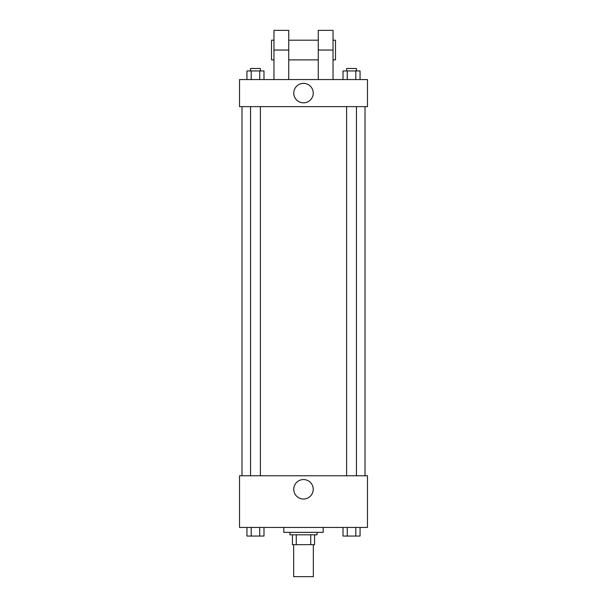 <?xml version="1.0" encoding="UTF-8"?>
<svg xmlns="http://www.w3.org/2000/svg" width="607" height="607" viewBox="0 0 607 607"><rect width="100%" height="100%" fill="white"/><g stroke="black" fill="none" stroke-linecap="round" stroke-linejoin="round"><path stroke-width="0.91" d="M293.659 544.661L293.659 576.65L313.341 576.65L313.341 544.661M310.723 534.813L310.723 544.661L292.43 544.661L292.43 534.813M310.723 544.661L314.57 544.661L314.57 534.813L314.57 544.661M317.036 532.354L317.036 534.813L289.964 534.813L289.964 532.354M296.277 534.813L296.277 544.661M283.81 527.437L283.81 532.354L323.19 532.354L323.19 527.437M367.478 527.437L239.522 527.437L239.522 475.759L367.478 475.759L367.478 527.437M313.235 489.288A9.735 9.735 0 0 1 298.636 497.725A9.735 9.735 0 0 1 298.636 480.858A9.735 9.735 0 0 1 313.235 489.288M365.019 106.635L365.019 475.759M346.612 475.759L346.612 106.635M260.388 106.635L260.388 475.759M367.478 106.635L239.522 106.635L239.522 79.563L367.478 79.563L367.478 106.635L239.522 106.635M360.057 527.437L360.057 536.049L343.008 536.049L343.008 527.437M355.801 527.437L355.801 536.049M347.272 527.437L347.272 536.049M356.453 536.049L346.612 536.064M263.992 527.437L263.992 536.049L246.943 536.049L246.943 527.437M259.728 527.437L259.728 536.049M251.199 527.437L251.199 536.049M260.388 536.049L250.547 536.064M360.057 79.563L360.057 70.951L343.008 70.951L343.008 79.563M355.801 70.951L355.801 79.563M347.272 70.951L347.272 79.563M346.612 70.951L346.612 68.492L356.453 68.492L356.453 70.951M263.992 79.563L263.992 70.951L246.943 70.951L246.943 79.563M259.728 70.951L259.728 79.563M251.199 70.951L251.199 79.563M250.547 70.951L250.547 68.492L260.388 68.492L260.388 70.951M293.765 93.099A9.735 9.735 0 0 1 308.364 84.669A9.735 9.735 0 0 1 308.364 101.528A9.735 9.735 0 0 1 293.765 93.099M318.265 79.563L318.265 50.04L333.031 50.04L333.031 30.35L318.265 30.35L318.265 50.04M318.265 40.191L288.735 40.191M273.969 79.563L273.969 50.04L288.735 50.04L288.735 79.563M288.735 50.04L288.735 30.35L273.969 30.35L273.969 50.04M333.031 79.563L333.031 50.04M333.031 59.881L335.489 59.881L335.489 40.191L333.031 40.191M273.969 40.191L271.511 40.191L271.511 59.881L273.969 59.881M241.981 106.635L241.981 475.759M356.453 475.759L356.453 106.635M250.547 106.635L250.547 475.759M318.265 59.881L288.735 59.881"/></g></svg>
